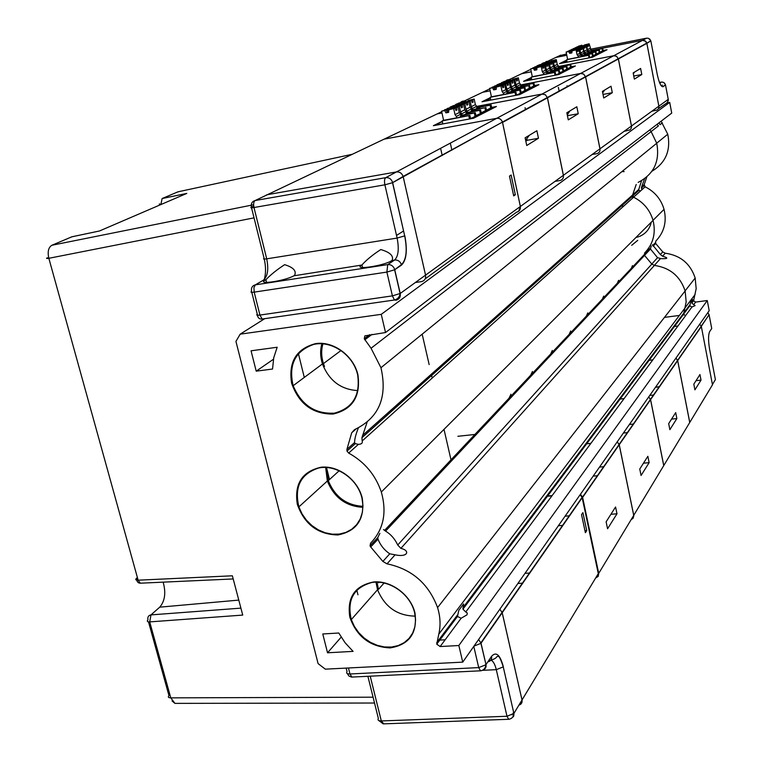 <?xml version="1.0" encoding="UTF-8"?>
<svg xmlns="http://www.w3.org/2000/svg" width="762" height="762" viewBox="0 0 762 762"><rect width="100%" height="100%" fill="white"/><g stroke="black" fill="none" stroke-linecap="round" stroke-linejoin="round"><path stroke-width="1.14" d="M256.213 371.161L272.548 369.037L273.729 357.749L277.178 347.253L251.06 350.806L256.213 371.161L273.425 359.273M385.524 332.537L381.257 314.335L240.182 334.166L235.934 341.414L318.087 663.597L325.317 669.16L462.744 662.13L458.848 645.519L440.131 646.557L436.759 644.157L438.769 634.213C440.788 625.678 440.388 616.801 437.569 607.59C428.596 583.625 411.747 569.043 387.02 563.842L382.867 561.442L370.684 546.945L370.046 545.802L370.589 543.182C383.515 529.676 387.086 512.626 381.314 492.023C375.504 474.936 364.617 461.953 348.672 453.076L346.977 451.066L346.929 449.361L351.701 432.768L354.578 429.606C378.924 417.957 387.715 397.335 380.952 367.722L371.056 348.253L364.255 338.757L364.874 335.861L385.524 332.537L671.732 113.081L669.703 102.384L666.969 102.88M297.313 504.301C304.39 524.285 317.906 534.505 337.861 534.962C356.949 531.19 365.074 518.922 362.255 498.167C357.95 479.85 338.48 465.268 321.088 467.23C302.104 471.478 294.18 483.832 297.313 504.301M349.806 617.144C356.692 636.68 370.142 646.928 390.134 647.91C409.308 644.766 417.586 633.117 414.966 612.962C410.842 595.122 391.478 580.492 374.028 581.92C354.949 585.511 346.872 597.256 349.806 617.144M291.579 383.134C298.837 403.86 312.649 414.166 333.032 414.052C352.539 409.537 360.836 396.44 357.93 374.771C353.52 355.692 333.594 340.995 315.83 343.576C296.437 348.596 288.35 361.779 291.579 383.134M322.774 633.974L327.536 652.786L353.082 651.377L345.091 642.757L338.785 633.012L322.774 633.974M462.744 662.13L709.193 310.677L707.269 300.533L695.611 302.085L693.591 300.761L696.173 288.684L695.173 278.016C690.372 263.623 680.409 255.356 665.264 253.213L662.759 251.908L655.672 243.488L655.739 241.163C664.188 232.305 666.96 221.694 664.045 209.34C661.006 199.139 654.701 191.633 645.138 186.814L644.185 184.623L646.805 176.965M651.958 171.221C665.683 162.83 670.951 150.495 667.76 134.217L661.111 121.215M378.657 582.759L377.819 582.149M376.971 582.13L378.485 589.388L384.124 582.959M621.897 171.612L624.154 171.602M322.926 343.786C321.116 350.206 321.278 356.807 323.431 363.598L324.507 366.493M326.66 467.468L328.298 480.651C334.918 496.824 346.472 505.377 362.96 506.301M618.315 207.721L619.516 207.721M619.697 206.492L620.887 206.492M695.611 302.085L693.715 304.638L695.125 305.591L691.963 307L685.533 315.668M636.203 184.452L632.631 194.967L633.613 197.225C643.442 202.197 649.919 209.921 653.053 220.399C656.072 233.086 653.253 243.964 644.604 253.032L644.538 255.413L651.824 264.081L654.396 265.424C669.941 267.662 680.18 276.177 685.133 290.96L686.171 301.904L683.552 314.287L685.619 315.659L465.772 612L467.277 613.048L467.03 614.81L461.143 618.239L440.131 646.557M707.269 300.533L458.848 645.519M691.963 307L689.781 305.848L690.705 301.962L692.525 299.542L691.829 303.105L693.715 304.638M465.772 612L462.944 609.162L463.62 603.933L458.8 610.343L457.457 616.496L461.143 618.239M381.257 314.335L669.703 102.384M403.574 230.972L396.516 235.429M476.679 106.423L542.058 94.069L496.729 118.31C499.491 118.072 501.396 119.329 502.434 122.091L520.36 206.473L425.558 275.12L403.117 176.441C401.86 173.193 399.631 171.698 396.421 171.945C399.65 171.688 401.879 173.184 403.136 176.432L425.539 275.139L400.231 293.465L394.63 269.281C393.325 265.976 391.03 264.414 387.734 264.605L255.346 284.855L263.338 280.206C267.691 276.492 268.815 269.377 266.71 258.842L397.126 238.068L404.689 235.877L392.544 182.223C391.258 178.927 389.001 177.403 385.753 177.66C384.477 178.737 384.191 181.127 384.886 184.814L397.126 238.068C399.193 248.964 398.364 256.28 394.63 260.004L387.734 264.605L386.877 272.082L392.401 295.875L394.43 300.009L395.992 300.19C399.307 299.342 400.717 297.104 400.231 293.465L392.401 295.875L259.937 315.068L262.166 319.03L264.728 318.659L240.182 334.166M657.034 124.349L658.435 125.901L651.11 131.569L649.853 129.854M371.056 348.253L651.129 131.597L656.73 143.256C660.082 161.258 653.882 174.298 638.137 182.385M658.968 122.863L660.035 124.663L658.93 122.892M375.971 582.13L377.542 589.731C384.762 607.019 397.345 615.81 415.28 616.125M414.642 612.753L413.937 610.219C408.518 592.731 388.553 579.672 371.78 582.501C353.606 587.626 346.786 599.989 351.311 619.592L354.349 626.383L358.692 632.622L364.16 638.032L370.475 642.347L377.361 645.366L384.505 646.967L391.563 647.043L398.212 645.595L404.127 642.68L409.032 638.432L412.69 633.041L414.899 626.755L415.566 619.887L414.642 612.753M357.626 374.656L356.902 372.027C351.206 353.416 330.708 340.404 313.639 344.424C295.17 351.006 288.331 364.769 293.151 385.715C301.419 405.07 315.192 414.214 334.47 413.137C352.806 408.127 360.531 395.307 357.626 374.656M321.888 343.719C320.069 350.272 320.259 357.007 322.45 363.931C329.136 380.752 340.947 389.639 357.892 390.592M361.95 498.005L361.207 495.357C355.578 477.441 335.509 464.534 318.821 467.954C300.771 473.783 294.122 486.766 298.885 506.882L301.99 513.807L306.4 520.132L311.906 525.551L318.249 529.828L325.155 532.752L332.289 534.191L339.319 534.076L345.929 532.39L351.796 529.209L356.635 524.685L360.216 519.017L362.36 512.464L362.95 505.349L361.95 498.005M325.66 467.42L327.346 480.993C334.137 497.605 346.005 506.378 362.95 507.311M358.359 427.958C355.844 434.178 354.587 439.045 354.578 442.551L355.292 443.646L346.977 451.066M379.886 533.333L377.781 537.591L377.981 539.182C380.476 545.335 384.4 550.212 389.763 553.812L397.221 555.203C408.108 556.908 409.966 550.431 400.879 548.373L397.735 545.001C394.83 538.848 390.773 534.219 385.562 531.114L383.505 529.533M367.074 422.31L361.921 437.721L362.169 440.95C362.779 443.093 361.512 444.227 358.388 444.36L355.292 443.646M630.384 196.977L633.479 197.215M651.272 222.18C649.738 228.905 645.843 233.648 639.585 236.391M638.699 236.715L635.984 237.458M623.668 206.159L620.382 205.883M631.698 245.316L637.727 240.354M641.575 180.689L638.775 189.433L639.089 190.405L640.48 191.005L641.814 189.805L641.585 186.938L644.623 178.708M651.234 245.935L650.453 249.031L657.549 257.68L660.949 258.642C668.141 258.842 668.684 258.032 662.578 256.213L660.387 254.537L652.424 244.707M510.95 394.24L508.997 398.259M532.447 371.485L530.657 375.256M552.307 350.472L550.65 354.025M570.7 331.003L569.176 334.356M587.788 312.925L586.378 316.087M603.704 296.075L602.399 299.075M618.573 280.34L617.353 283.197M632.479 265.624L631.346 268.338M327.536 652.786L341.166 637.146M267.481 194.653L255.137 200.53L385.753 177.66L396.421 171.945L267.51 194.643L384.143 139.141L496.71 118.32L396.44 171.936L267.481 194.653L265.29 195.701M392.116 260.394C393.849 255.908 390.077 252.298 380.8 249.555C372.761 254.746 366.474 259.89 361.921 264.976L361.559 265.205C352.749 270.443 383.619 265.9 391.563 260.747L394.63 260.004C397.897 259.813 400.164 261.356 401.45 264.633L401.564 265.052C406.479 260.052 407.556 250.307 404.812 235.801M294.532 275.406C296.742 270.977 293.437 267.395 284.626 264.671C277.016 269.624 270.777 274.644 265.89 279.73L265.424 279.997C255.813 285.245 284.912 280.997 293.856 275.806L361.798 265.052M266.329 195.024L267.51 194.643M415.347 282.521L421.434 281.626C424.644 280.797 426.015 278.625 425.558 275.12M513.693 195.901L515.331 194.767L511.131 175.012L509.473 176.098L513.693 195.901M515.331 194.767L513.512 195.062M520.36 206.473C520.703 209.483 519.474 211.36 516.684 212.112L425.158 278.902M485.68 131.674L484.565 131.874M542.058 94.069L545.316 94.736L547.345 97.526L563.356 175.336L520.379 206.464L518.617 211.312M520.379 206.464L502.539 122.434L547.421 97.85M382.229 140.056L384.162 139.132L496.729 118.31C499.51 118.062 501.415 119.32 502.453 122.082L392.535 182.709L384.886 184.814L253.984 207.512C250.993 207.978 250.127 207.864 251.384 207.159L264.081 258.27C262.852 259.061 263.738 259.261 266.71 258.842L253.984 207.512C253.27 203.949 253.66 201.625 255.137 200.53C252.079 201.435 250.831 203.635 251.384 207.159L253.708 206.045M384.162 139.132L437.283 113.862L441.97 112.976L437.34 113.833L441.703 111.757M447.065 112.014L447.961 111.843L447.056 111.995M451.885 150.19L450.323 143.123M440.617 148.314L442.208 155.496M555.031 181.366L559.946 180.546C562.547 179.832 563.699 178.079 563.404 175.298L547.468 97.822L585.568 76.943L583.635 74.066L580.596 73.466L542.106 94.04L545.373 94.717L547.468 97.822M542.106 94.04L476.669 106.404M435.531 114.691L437.34 113.833M464.525 100.898L482.632 92.278L490.157 90.83L482.679 92.259L489.747 88.897M558.47 66.513L613.724 55.75L580.644 73.438L520.694 84.953L580.596 73.466M563.404 175.298L599.951 148.838L585.568 76.943M592.15 154.486L596.741 153.695C599.17 153.019 600.256 151.39 599.989 148.809L585.616 76.914L618.363 58.979L616.563 56.302L613.724 55.75M580.644 73.438L583.673 74.047L585.616 76.914M480.984 93.059L482.679 92.259M509.34 79.572L521.751 73.666L531.285 71.809M599.989 148.809L631.45 126.025L618.363 58.979M525.075 107.68L525.523 109.842M624.116 131.34L630.003 129.902L631.307 128.178L631.555 126.435L618.401 58.96L646.852 43.367L645.176 40.872L642.509 40.357L613.762 55.731L616.601 56.283L618.401 58.96M613.762 55.731L558.47 66.504M531.276 71.799L521.799 73.647L530.781 69.371M520.198 74.4L521.799 73.647M547.811 61.265L555.85 57.436L566.795 55.283L555.889 57.417L560.851 55.102M591.226 50.463L642.509 40.357M631.488 125.997L658.854 106.175L646.852 43.367M633.851 50.492L632.993 50.654M633.889 50.473L633.032 50.635M567.052 85.715L567.309 86.944M591.226 50.454L642.537 40.338L645.833 41.358L646.881 43.348L658.939 106.566L658.539 108.585L657.13 110.052L651.929 111.195M554.374 58.141L555.889 57.417M559.203 91.392L558.375 87.363M603.113 50.511L607.019 49.749L592.503 57.198L559.479 63.656L566.728 60.084M590.093 52.892L589.931 52.073L598.789 50.302L599.237 52.578L606.076 50.235M591.245 50.587L602.685 48.33L603.133 50.587L606.038 50.016M602.685 48.33L602.075 48.635L602.523 50.892L603.133 50.587M593.436 51.206L593.284 50.406L593.036 51.283M602.075 48.635L593.284 50.406M586.692 54.607L586.53 53.778L595.446 51.987L595.894 54.283L599.123 53.559L602.437 51.854L599.513 52.426L602.523 50.892M591.112 51.616L598.789 50.302M591.083 51.492L587.883 52.254M580.854 46.892L580.977 45.663L578.52 46.158L581.93 45.234L582.368 46.101M582.53 46.063L587.416 44.625L587.931 46.444L588.512 46.168L588.283 44.215L584.321 44.996L589.15 43.796L591.302 50.844M588.283 44.215L589.15 43.796M588.512 46.168L587.893 46.291M581.492 46.349L580.977 45.663M580.53 46.958L580.101 46.082L576.748 46.996L580.149 46.082M581.063 45.644L581.93 45.234M579.282 46.492L579.663 47.215M582.549 45.844L587.416 44.625M586.54 45.044L587.445 49.578L590.045 48.311M587.445 49.578L588.474 50.949L591.064 49.663M588.474 50.949L588.702 52.092M587.921 52.454L589.931 52.073M587.854 53.292L587.721 52.626M589.683 52.969L589.54 52.264M587.721 53.311L584.473 53.95M575.586 49.397L580.549 47.93L581.082 49.768L581.673 49.482L581.444 47.501L577.472 48.282L577.539 47.301L575.062 47.796L578.501 46.873L578.949 47.739M579.082 47.72L584.006 46.263L584.53 48.092L585.121 47.816L584.883 45.844L580.901 46.634L585.768 45.425L587.94 52.521M584.883 45.844L585.768 45.425M585.121 47.816L584.483 47.939M578.053 47.987L577.539 47.301M577.082 48.616L576.691 47.72L573.262 48.644L576.691 47.72M577.625 47.282L578.501 46.873M575.815 48.139L576.196 48.873M579.101 47.492L584.006 46.263M583.121 46.692L584.035 51.254L586.673 49.968M584.035 51.254L585.064 52.635L587.702 51.34M585.064 52.635L585.302 53.788M595.446 51.987L587.702 53.188M584.511 54.159L586.53 53.778M584.435 55.007L584.302 54.331M586.273 54.683L586.14 53.969M584.292 55.026L581.006 55.674M573.919 50.235L574.043 48.968L571.557 49.463L575.015 48.53L575.481 49.416M577.567 48.52L582.33 47.073L584.521 54.216M581.444 47.501L582.33 47.073M581.673 49.482L581.035 49.606M574.567 49.663L574.043 48.968M573.576 50.302L573.138 49.397L569.728 50.33L573.186 49.397M574.129 48.949L575.015 48.53M572.3 49.816L572.681 50.559M575.605 49.159L580.549 47.93M579.644 48.358L580.568 52.959L583.244 51.645M580.568 52.959L581.616 54.35L584.283 53.026M581.616 54.35L581.844 55.512M583.244 56.34L583.073 55.493L592.341 53.559L581.025 55.778L592.636 53.407L584.264 54.902M581.044 55.883L583.073 55.493M580.968 56.74L580.834 56.055M582.825 56.417L582.682 55.693M591.217 51.597L591.093 50.949L592.903 50.587M574.043 50.206L578.844 48.749L579.768 53.359L577.053 54.683L578.11 56.083L580.815 54.74L579.768 53.359M570.338 52.692L570.5 50.654L571.938 52.245M567.623 59.36L566.137 52.035L568.728 51.521L569.671 53.34L571.881 52.902L572.052 50.864L577.034 49.616L577.577 51.473L578.177 51.178L577.529 51.302M569.671 53.34L571.9 52.692M570.462 52.959L569.624 51.092L566.137 52.035M578.177 51.178L577.939 49.178L578.844 48.749M573.957 49.968L577.939 49.178M568.023 51.406L570.5 50.654M572.024 51.235L571.481 50.206L570.586 50.635M567.995 51.159L571.481 50.206M568.728 51.521L569.624 51.092M572.052 50.864L577.034 49.616M576.12 50.054L577.053 54.683M578.11 56.083L578.339 57.255M580.815 54.74L581.054 55.95M580.806 56.769L567.385 59.407L566.661 59.76L567.128 62.074L560.499 63.37L566.899 60.941L564.48 61.417M580.777 56.636L589.197 55.14L589.664 57.455L590.883 57.188L593.522 55.845L592.512 56.007L593.093 55.712L592.636 53.407M592.055 53.702L592.512 56.007M593.093 55.712L595.894 54.283M599.123 53.55L596.179 54.131L596.017 51.692M596.475 53.978L599.237 52.578M599.799 52.283L599.351 50.006M566.766 60.284L564.48 61.408M566.661 59.76L589.197 55.14M589.664 57.455L589.016 57.788L588.559 55.464M589.016 57.788L592.007 57.198L595.76 55.283L592.798 55.864L599.123 53.559M640.623 68.447L641.794 74.514L634.355 79.105L633.155 72.933L640.623 68.447M633.346 73.895L634.508 72.123M633.755 76.038L641.794 74.514M571.224 66.789L575.396 65.98L558.708 74.543L523.561 81.324L531.285 77.524M558.536 66.846L570.748 64.465L571.233 66.875L574.367 66.504M570.748 64.465L570.062 64.808L570.548 67.227L571.233 66.875M560.889 67.608L560.699 66.665L560.422 67.685M570.062 64.808L560.699 66.665M557.051 69.542L556.851 68.59L566.28 66.723L566.766 69.151L570.548 67.227M558.203 68.066L566.595 66.551M558.175 67.923L554.669 68.761M549.011 62.132L553.269 61.036L554.26 65.884L555.612 68.57M542.915 63.332L545.563 62.551L545.963 63.332M545.563 62.551L546.554 62.084L546.992 63.094M549.031 61.865L554.269 60.55L554.85 62.494L555.517 62.17L554.793 62.313M542.868 63.084L546.554 62.084M555.517 62.17L555.269 60.074L556.26 59.598L557.241 64.418L554.26 65.884M551.212 61.16L555.269 60.074M551.116 60.893L556.26 59.598M547.402 62.646L547.516 61.608L548.068 62.332M553.269 61.036L554.269 60.55M555.365 67.351L558.336 65.875L557.241 64.418M549.021 61.941L548.592 61.112L547.602 61.579M547.516 61.608L545.916 61.636L548.592 61.112M558.336 65.875L558.594 67.132M554.717 68.99L556.851 68.59M554.631 69.961L554.469 69.19M556.574 69.628L556.412 68.809M554.317 70.009L550.755 70.704M545.049 64.027L549.345 62.922L550.345 67.808L551.707 70.523M538.915 65.227L541.582 64.446L541.992 65.237M541.582 64.446L542.582 63.97L543.03 64.999M543.449 64.541L543.563 63.484L544.659 62.989L545.068 63.779L550.354 62.436L550.945 64.389L551.621 64.056L550.888 64.199M538.867 64.98L542.582 63.97M551.621 64.056L551.374 61.951L552.383 61.465L553.374 66.323L550.345 67.808M547.287 63.036L551.374 61.951M547.183 62.77L552.383 61.465M543.658 63.465L544.125 64.218M549.345 62.922L550.354 62.436M551.45 69.285L554.479 67.789L553.374 66.323M543.563 63.484L541.963 63.513L544.659 62.989M554.479 67.789L554.736 69.056M553.145 71.504L552.945 70.542L562.766 68.494L550.774 70.828L563.099 68.323L554.288 69.866M550.802 70.942L552.945 70.542M550.707 71.933L550.545 71.142M552.669 71.599L552.498 70.761M550.374 71.99L546.764 72.685M541.03 65.951L545.354 64.837L546.364 69.761L547.735 72.495M534.857 67.161L537.534 66.37L537.943 67.17M537.534 66.37L538.553 65.884L539.01 66.942M539.429 66.456L539.544 65.399L540.658 64.884L541.068 65.675L546.383 64.341L546.973 66.313L547.659 65.98L546.916 66.123M534.8 66.913L538.553 65.884M547.659 65.98L547.411 63.856L548.44 63.36L549.44 68.256L546.364 69.761M543.306 64.951L547.411 63.856M543.201 64.684L548.44 63.36M539.639 65.37L540.115 66.132L544.43 65.284L545.44 70.218L542.315 71.752L543.449 73.247L546.564 71.714L545.44 70.218M545.354 64.837L546.383 64.341M547.478 71.257L550.555 69.733L549.44 68.256M539.544 65.399L536.905 65.913L537.943 65.418L540.658 64.884M550.555 69.733L550.812 71.009M549.183 73.504L548.973 72.523L558.87 70.466L546.792 72.809L559.203 70.285L550.345 71.838M546.811 72.923L548.973 72.523M546.716 73.933L546.554 73.133M548.688 73.6L548.516 72.752M558.489 68.028L558.336 67.266L560.261 66.885M532.305 76.714L530.676 68.866L533.419 68.332L534.438 70.285L536.8 69.818L536.962 67.637L542.344 66.284L542.944 68.266L543.639 67.932L542.887 68.075M534.438 70.285L536.819 69.58M535.353 69.847L534.467 67.837L530.676 68.866M543.639 67.932L543.392 65.789L544.43 65.284M539.248 66.894L543.392 65.789M539.144 66.618L540.115 66.132M535.295 69.561L535.467 67.342L536.848 69.123M532.838 68.151L535.467 67.342M533.419 68.332L534.467 67.837M536.962 67.637L542.344 66.284M541.296 66.789L542.315 71.752M537.01 67.618L536.6 66.827L535.572 67.313M532.809 67.856L536.6 66.827M543.449 73.247L543.706 74.505M546.564 71.714L546.83 73M546.364 73.99L532.038 76.771L531.209 77.181L531.724 79.648L524.666 81.01L531.447 78.334L529.247 78.762L531.324 77.743M546.335 73.838L555.25 72.285L555.755 74.771L557.06 74.486L560.108 72.933L559.041 73.104L559.708 72.752L559.203 70.285M558.536 70.628L559.041 73.104M559.708 72.752L563.994 70.942L562.937 71.114L563.594 70.771L563.099 68.323M562.432 68.666L562.937 71.114M563.594 70.771L566.766 69.151M567.414 68.818L566.928 66.389M531.209 77.181L555.25 72.285M555.755 74.771L555.022 75.152L554.507 72.657M555.022 75.152L558.194 74.533L562.527 72.323L559.365 72.933L562.527 72.314L574.329 66.275M563.261 70.942L566.395 70.342L563.261 70.942M567.09 68.99L570.205 68.389L567.09 68.99M611.019 86.23L612.296 92.716L603.733 98.003L602.428 91.392L611.019 86.23M602.713 92.869L604.504 90.145M603.028 94.44L612.296 92.716M534.457 85.554L538.934 84.696L519.551 94.64L482.003 101.765L490.261 97.707M520.827 85.582L533.933 83.058L534.476 85.649L537.82 85.268M533.933 83.058L533.133 83.458L533.676 86.058L534.476 85.649M523.37 86.516L523.142 85.42L522.827 86.62M533.133 83.458L523.142 85.42M518.912 88.763L518.684 87.649L528.752 85.677L529.295 88.287L533.676 86.058M520.256 87.049L528.752 85.677M520.217 86.878L516.35 87.801M510.34 80.667L514.883 79.477L515.979 84.687L517.446 87.582M503.853 81.925L506.663 81.077L507.121 81.953M506.663 81.077L507.816 80.534L508.187 81.401L513.855 79.981L514.95 85.201L511.435 86.925L512.912 89.849M510.359 80.362L516.045 78.924L516.693 81.001L517.465 80.629L516.626 80.791M503.787 81.639L507.816 80.534M517.465 80.629L517.207 78.372L518.351 77.819L519.436 83.001L515.979 84.687M512.883 79.534L517.207 78.372M512.769 79.229L518.351 77.819M508.806 81.105L508.93 79.981L509.568 80.81M514.883 79.477L516.045 78.924M517.169 86.268L520.617 84.563L519.436 83.001M510.607 80.239L510.178 79.41L509.035 79.953M508.93 79.981L506.149 80.515L507.321 79.962L510.178 79.41M520.617 84.563L520.894 85.916M516.407 88.068L518.684 87.649M516.293 89.221L516.103 88.306M518.37 88.868L518.17 87.906M515.75 89.306L511.797 90.059M505.749 82.868L510.33 81.667L511.435 86.925M499.215 84.134L502.044 83.277L502.51 84.172M502.044 83.277L503.215 82.725L503.587 83.601M505.768 82.553L511.512 81.105L512.159 83.201L512.95 82.82L512.093 82.982M499.148 83.839L503.215 82.725M512.95 82.82L512.683 80.543M504.225 83.296L504.349 82.163L505.006 83.01M510.33 81.667L511.512 81.105M512.626 88.516L516.141 86.782L514.95 85.201M508.159 81.41L513.855 79.981M506.054 82.42L505.616 81.582L504.454 82.134M504.349 82.163L501.548 82.706L502.739 82.134L505.616 81.582M516.141 86.782L516.426 88.144M514.388 91.049L514.15 89.916L524.666 87.735L511.826 90.202L525.056 87.535L515.712 89.125M511.854 90.335L514.15 89.916M511.74 91.507L511.54 90.573M513.826 91.154L513.626 90.173M511.159 91.592L507.168 92.354M501.072 85.106L505.692 83.896L506.806 89.192L508.302 92.145M494.49 86.382L497.338 85.515L497.824 86.43M497.338 85.515L498.529 84.953L498.91 85.839M501.091 84.792L506.892 83.325L507.559 85.43L508.349 85.049L507.482 85.211M494.433 86.077L498.529 84.953M508.349 85.049L508.083 82.753L509.273 82.182L510.388 87.449L506.806 89.192M503.711 83.944L508.083 82.753M503.587 83.62L509.273 82.182M499.567 85.525L499.691 84.382L500.358 85.239M505.692 83.896L506.892 83.325M508.016 90.802L511.588 89.04L510.388 87.449M501.415 84.639L500.977 83.791L499.796 84.353M499.691 84.382L496.872 84.925L498.081 84.353L500.977 83.791M511.588 89.04L511.873 90.411M509.778 93.374L509.53 92.212L520.141 90.021L507.197 92.497L520.532 89.821L511.121 91.421M507.225 92.64L509.53 92.212M507.111 93.831L506.901 92.878M509.216 93.478L509.006 92.478M520.77 86.963L520.579 86.068L522.637 85.677M491.433 96.803L489.633 88.354L492.566 87.792L493.662 89.887L496.186 89.402L496.348 87.059L502.196 85.582L502.863 87.706L503.672 87.316L502.796 87.487M493.662 89.887L496.205 89.125M494.728 89.383L493.776 87.22L489.633 88.354M503.672 87.316L503.406 85.001L504.615 84.42L505.739 89.726L502.101 91.507L503.32 93.126L506.949 91.335L505.739 89.726M499.005 86.201L503.406 85.001M498.881 85.877L504.615 84.42M496.243 88.525L494.957 86.63L494.586 89.087M492.147 87.525L494.957 86.63M492.566 87.792L493.776 87.22M496.348 87.059L502.196 85.582M500.977 86.173L502.101 91.507M496.71 86.887L496.262 86.039L495.062 86.611M492.109 87.182L496.262 86.039M503.32 93.126L503.606 94.478M506.949 91.335L507.244 92.716M506.501 93.926L491.147 96.86L490.176 97.336L490.747 99.993L483.213 101.422L490.414 98.45L488.537 98.812L490.309 97.936M506.463 93.745L515.931 92.145L516.493 94.821L517.903 94.507L521.446 92.707L520.313 92.878L521.094 92.478L520.532 89.821M519.751 90.221L520.313 92.878M521.094 92.478L525.218 90.373L528.561 89.735L537.772 85.02M524.294 87.925L524.837 90.564M525.056 87.535L525.218 90.373M525.609 90.173L529.295 88.287M530.047 87.906L529.504 85.296M490.176 97.336L515.931 92.145M516.493 94.821L515.636 95.26L515.074 92.583M515.636 95.26L519.027 94.612L524.066 92.04L520.694 92.678L524.066 92.031L528.561 89.735L525.218 90.364M532.981 87.459L529.666 88.097L532.99 87.468M576.824 106.766L578.234 113.738L568.281 119.872L566.833 112.766L576.824 106.766M567.271 114.938L569.862 110.947M567.509 114.576L567.452 115.814M567.728 115.653L578.234 113.738M491.604 107.413L496.443 106.499L473.64 118.205L433.359 125.701L442.227 121.339M476.888 107.404L491.033 104.727L491.633 107.528L495.214 107.128M491.033 104.727L490.09 105.204L490.69 108.004L491.633 107.528M479.65 108.585L479.374 107.28L478.784 107.575L479.022 108.69M490.09 105.204L479.374 107.28M474.431 111.223L474.145 109.89L484.946 107.804L485.546 110.633L490.69 108.004M475.993 109.185L484.946 107.804M475.945 108.985L471.63 110.004M465.239 102.289L470.106 101.003L471.326 106.632L472.916 109.766M458.295 103.613L461.296 102.68L461.848 103.727M461.296 102.68L462.648 102.041L463.048 102.984M465.258 101.927L471.468 100.346L472.202 102.575L473.107 102.146L472.116 102.327M458.219 103.27L462.648 102.041M473.107 102.146L472.821 99.698L474.174 99.05L475.374 104.642L471.326 106.632M468.211 100.975L472.821 99.698M468.078 100.603L474.174 99.05M463.839 102.613L463.963 101.394L464.734 102.384M470.106 101.003L471.468 100.346M472.611 108.337L476.66 106.337L475.374 104.642M465.887 101.622L465.411 100.727L464.077 101.365M463.963 101.394L460.981 101.965L462.353 101.308L465.411 100.727M476.66 106.337L476.974 107.794M471.707 110.328L474.145 109.89M471.564 111.7L471.326 110.604M473.783 111.338L473.535 110.185M470.697 111.833L466.287 112.662M459.838 104.87L464.753 103.575L465.982 109.252L467.601 112.414M452.847 106.204L455.876 105.27L456.438 106.328M455.876 105.27L457.248 104.613L457.648 105.566M459.867 104.508L466.144 102.908L466.877 105.156L467.801 104.718L466.801 104.908M452.771 105.861L457.248 104.613M467.801 104.718L467.516 102.251L468.897 101.594L470.116 107.232L465.982 109.252M462.877 103.527L467.516 102.251M462.734 103.156L468.897 101.594M458.457 105.185L458.705 103.918L459.372 104.966M464.753 103.575L466.144 102.908M467.287 110.976L471.402 108.937L470.116 107.232M460.543 104.184L460.067 103.27L458.705 103.918M458.591 103.946L455.59 104.527L456.99 103.861L460.067 103.27M471.402 108.937L471.726 110.404M469.106 113.909L468.811 112.547L480.155 110.223L466.325 112.824L480.603 109.995L470.649 111.623M466.354 112.986L468.811 112.547M466.211 114.395L465.973 113.271M468.449 114.024L468.201 112.852M465.306 114.529L460.839 115.367M454.352 107.509L459.296 106.194L460.543 111.919L462.172 115.119M447.304 108.842L450.352 107.899L450.923 108.985M450.352 107.899L451.752 107.232L452.152 108.194M454.371 107.128L460.715 105.518L461.467 107.785L462.401 107.337L461.381 107.528M447.227 108.49L451.752 107.232M462.401 107.337L462.115 104.842L463.515 104.175L464.753 109.861L460.543 111.919M457.438 106.137L462.115 104.842M457.295 105.766L463.515 104.175M452.99 107.794L453.238 106.528L453.914 107.585M459.296 106.194L460.715 105.518M461.858 113.662L466.058 111.585L464.753 109.861M455.105 106.785L454.619 105.87L453.238 106.528M453.123 106.556L450.094 107.137L451.514 106.461L454.619 105.87M466.058 111.585L466.373 113.071M463.687 116.643L463.391 115.252L474.821 112.909L460.877 115.538L475.288 112.681L465.258 114.319M460.915 115.7L463.391 115.252M460.762 117.138L460.515 115.995M463.02 116.757L462.763 115.567M476.812 109.061L476.583 107.985L478.784 107.575M443.589 120.31L441.569 111.176L444.722 110.576L445.922 112.852L448.627 112.338L448.78 109.804L455.181 108.175L455.943 110.461L456.895 110.004L455.857 110.195M445.922 112.852L448.647 112.004M447.18 112.252L446.151 109.899L441.569 111.176M456.895 110.004L456.619 107.49L458.038 106.804L459.286 112.547L455.009 114.643L456.333 116.395L460.61 114.29L459.286 112.547M451.895 108.795L456.619 107.49M451.752 108.414L458.038 106.804M448.713 110.842L447.542 109.214L447.018 111.919M444.541 110.195L447.542 109.214M444.722 110.576L446.151 109.899M448.78 109.804L455.181 108.175M453.742 108.861L455.009 114.643M449.561 109.433L449.075 108.509L447.656 109.185M444.494 109.795L449.075 108.509M456.333 116.395L456.648 117.862M460.61 114.29L460.934 115.786M459.819 117.281L443.274 120.367L442.131 120.929L442.77 123.815L434.692 125.32L442.274 121.587M459.772 117.062L469.868 115.414L470.497 118.31L472.021 117.977L476.193 115.843L474.993 116.024L475.907 115.548L475.288 112.681M474.364 113.147L474.993 116.024M475.907 115.548L481.508 113.128L480.317 113.3L481.222 112.833L480.603 109.995M479.708 110.452L480.317 113.3M481.222 112.833L485.546 110.633M486.432 110.176L485.832 107.356M442.131 120.929L469.868 115.414M470.497 118.31L469.478 118.834L468.849 115.929M469.478 118.834L473.126 118.148L479.06 115.11L475.44 115.786L479.06 115.11L495.157 106.861M480.765 113.071L484.356 112.405L480.765 113.071M485.985 110.404L489.547 109.738L485.985 110.404M536.886 130.74L538.458 138.274L526.742 145.504L525.123 137.808L536.886 130.74M525.628 140.17L529.399 135.236M526.933 139.103L527.18 140.284L525.818 141.113M527.18 140.284L538.458 138.274M357.95 594.789L356.787 590.102M329.498 479.565L326.622 467.916M304.286 377.438L298.39 353.558M422.177 334.175L429.149 364.588M431.359 374.19L432.235 378.038M444.008 429.358L450.999 459.838M148.495 621.859L168.964 695.611C167.745 697.049 168.354 697.802 170.774 697.859L149.704 621.897L242.735 615.086L232.372 575.796L138.132 580.187L140.313 583.197L141.57 583.14M99.117 231.057L71.838 236.811L51.892 245.259C48.397 247.431 47.387 251.784 48.844 258.299L138.132 580.187C135.703 580.234 135.131 579.625 136.427 578.368L137.284 580.196M178.832 191.633L176.698 192.357M373.075 697.192L170.774 697.859L174.965 703.374L374.523 703.021M175.012 703.383L176.26 703.364M47.444 257.747C45.92 258.47 46.396 258.661 48.844 258.299L254.041 217.856M352.415 154.248L177.937 191.834L162.115 198.539L186.785 193.424L184.728 194.31M70.495 237.373L72.466 236.677M499.862 609.2L502.196 612.743L522.008 699.992C522.418 702.631 521.379 704.345 518.912 705.136M546.43 496.329L551.955 495.824M582.178 497.691L502.215 612.724L522.027 699.964L598.294 573.615L582.178 497.691L580.187 494.652M524.989 573.357L529.819 573.014M517.884 583.492L522.77 583.149M595.627 578.034L598.199 576.386L598.732 573.367L582.616 497.434L619.201 444.77L617.22 441.846M580.453 494.271L582.616 497.434M546.602 496.1L552.126 495.595M585.711 443.913L590.855 443.389M619.201 444.77L633.717 515.36L598.732 573.367M565.08 516.188L569.585 515.798M558.384 525.742L562.947 525.361M631.155 519.617L633.108 518.312L633.822 515.703L619.249 444.713L650.548 399.659L648.7 396.945M617.258 441.789L619.249 444.713M585.749 443.855L590.902 443.332M619.239 399.174L624.059 398.631M650.548 399.659L663.731 465.601L633.755 515.293M599.513 467.087L603.999 466.658M593.179 476.126L597.722 475.698M661.311 469.621L663.769 465.544L650.586 399.612L677.656 360.645L675.942 358.102M648.738 396.897L650.586 399.612M619.287 399.117L624.097 398.583M648.281 360.426L652.815 359.883M677.656 360.645L689.734 422.5L663.769 465.544M629.402 424.472L633.622 424.024M623.392 433.035L627.669 432.597M687.438 426.301L689.762 422.453L677.685 360.597L701.345 326.546L699.735 324.164M675.97 358.054L677.685 360.597M648.319 360.378L652.843 359.835M673.675 326.546L677.942 326.003M701.345 326.546L712.48 384.8L689.762 422.453M659.444 386.848L655.463 387.306M655.577 387.144L659.559 386.686M649.767 395.43L653.806 394.973M710.241 388.506L712.213 385.229M694.915 389.839L693.82 384.162L699.945 374.533L701.021 380.124L694.915 389.839M701.021 380.124L696.02 380.695M669.874 429.663L668.684 423.615L675.694 412.604L676.866 418.548L669.874 429.663M676.866 418.548L671.551 419.11M619.658 444.122L619.106 444.179M641.071 475.478L639.756 469.021L647.852 456.305L649.138 462.648L641.071 475.478M649.138 462.648L643.471 463.191M583.397 496.319L582.273 496.414M607.571 528.761L606.114 521.827L615.572 506.978L616.991 513.779L607.571 528.761M616.991 513.779L610.914 514.293M478.603 639.509L481.041 643.185L502.196 612.743L499.882 609.171M581.539 514.645L582.911 512.626L586.74 530.638L585.378 532.705L581.539 514.645M584.968 530.781L586.74 530.638M521.56 703.24L522.027 699.964M445.789 630.603L448.266 628.783M693.591 299.876L691.829 302.228M695.125 294.475L685.162 307.677M689.791 304.943L683.6 313.201M683.552 313.373L462.858 607.819M457.419 615.077L436.693 642.728M685.114 307.838L438.769 634.213M372.008 334.375L364.798 339.814M662.33 122.882L660.035 124.663M355.968 429.054L351.701 432.768M346.929 449.361L354.578 442.551M377.981 539.182L370.684 546.945M382.867 561.442L389.763 553.812M394.821 555.127L387.02 563.842M358.388 444.36L348.672 453.076M633.613 197.225L362.169 440.95M362.531 435.473L632.631 194.967M644.538 255.413L385.562 531.114M654.396 265.424L400.879 548.373M397.735 545.001L651.824 264.081M641.585 186.938L644.185 184.623M641.814 189.805L645.138 186.814M653.158 246.155L655.672 243.488M660.416 258.623L654.329 265.424M662.578 256.213L665.264 253.213M640.48 191.005L633.565 197.206M632.67 194.881L638.775 189.433M650.453 249.031L644.5 255.375M651.796 264.043L657.549 257.68M660.387 254.537L662.759 251.908M251.784 292.322L257.289 314.22C256.032 315.154 256.918 315.43 259.937 315.068L254.184 292.132L386.877 272.082L394.621 269.786L400.107 293.551C399.593 296.999 397.697 299.161 394.43 300.009L262.166 319.03C259.48 319.259 257.908 317.992 257.451 315.22M264.271 259.061C265.938 266.71 265.938 273.52 264.281 279.502M403.117 176.441L392.535 182.709L404.689 235.877C407.451 250.26 406.375 259.842 401.45 264.633L394.621 269.786L401.564 265.052M255.346 284.855L253.927 287.617L254.184 292.132C251.155 292.522 250.279 292.275 251.555 291.389C250.993 287.865 252.26 285.693 255.346 284.855M260.452 281.883L263.338 280.206L265.69 279.845M658.52 108.614L666.864 102.965L668.274 100.594L668.245 99.374L658.892 106.156M662.511 85.211L661.33 85.43M659.463 82.439L661.492 82.067M664.169 82.801L665.474 84.773L664.502 83.096L662.835 82.144L661.311 82.096L659.749 83.134M590.721 49.206L646.605 38.167L648.538 38.319L650.843 40.891L657.206 74.209C659.092 82.944 661.064 87.097 663.131 86.668L665.474 84.773L668.245 99.374M665.493 84.858L663.131 86.668M559.203 55.845L566.537 53.978M642.537 40.338L646.738 38.138M646.881 43.348L650.596 41.024M659.74 83.125L660.302 83.734M186.785 193.424L99.47 230.981M51.892 245.259L253.613 204.73M238.782 600.104L159.753 607.162L150.971 614.896L240.906 608.133M163.144 582.149C166.097 592.655 164.963 600.999 159.753 607.162L156.667 609.886M137.408 577.558L136.427 578.368M159.62 205.111L159.315 203.94L161.02 204.511M149.704 621.897C147.276 621.906 146.695 621.249 147.961 619.925C147.428 617.077 148.428 615.401 150.971 614.896L149.704 621.897M162.287 203.959L160.953 204.235L162.115 198.539M370.218 676.199L381.314 720.947C378.409 720.89 377.428 720.052 378.352 718.433L367.894 676.313M348.453 667.979L349.958 673.979C346.996 673.97 346.024 673.179 347.043 671.598L346.158 668.093M352.72 677.047L351.958 677.085L349.958 673.979L478.707 667.598L473.783 646.386M481.327 670.703L480.517 670.817L478.707 667.598L485.889 664.759C485.48 668.284 483.689 670.303 480.517 670.817L351.53 677.094L348.834 675.961L347.434 673.656M482.956 670.027C485.413 669.122 486.423 667.322 485.985 664.616L480.936 643.328L473.964 646.119M383.762 723.852L381.314 720.947L506.987 716.261L496.291 669.665C495.005 664.369 493.271 661.216 491.071 660.187L488.804 660.425M490.795 660.197L491.071 660.187C498.681 657.587 495.586 656.187 498.081 656.434C499.081 655.749 500.805 659.235 503.253 666.893L513.893 713.432L503.253 666.893L496.291 669.665L482.375 670.341M509.273 719.223L508.692 719.29L506.987 716.261L513.893 713.432C513.521 716.88 511.788 718.823 508.692 719.29L383.2 723.871L378.781 720.547M522.008 699.992L513.988 713.289L513.664 716.347L511.426 718.309M487.842 661.854C490.738 661.178 491.976 659.34 491.557 656.33C496.138 651.262 500.062 654.739 503.349 666.76M502.101 612.362L480.927 642.795L485.985 664.616L491.557 656.33M438.626 640.156L445.16 639.785M513.74 712.194L512.112 714.889M712.422 384.534L715.394 379.609L709.593 349.158C708.193 340.652 708.212 334.785 709.679 331.556L711.727 328.517L709.108 314.773L707.717 312.782M683.733 314.877L682.285 315.058M679.38 315.439L664.474 317.383M709.089 314.639L701.297 326.336M323.431 363.598L341.062 350.472M328.298 480.651L339.233 470.697M693.591 300.761L691.829 303.105M689.781 305.848L683.533 314.201M683.552 314.287L462.944 609.162M457.457 616.496L436.759 644.157M369.665 334.689L364.255 338.757M656.73 143.256L380.952 367.722M667.76 134.217L656.711 143.208M377.542 589.731L351.311 619.592M322.45 363.931L293.151 385.715M327.346 480.993L298.885 506.882M377.781 537.591L370.046 545.802M632.612 196.034L361.921 437.721M644.166 254.718L384.515 530.447M653.053 220.399L381.314 492.023M685.133 290.96L437.569 607.59M641.328 188.185L644.166 185.652M652.643 245.64L655.31 242.802M695.173 278.016L685.114 290.884M664.045 209.34L653.044 220.332M638.985 190.281L632.593 195.977M650.243 248.183L644.147 254.66M457.876 436.293L474.897 434.464M265.89 279.73L266.567 282.454M361.921 264.976L362.531 267.538M403.136 176.432L502.434 122.091M649.662 38.986L650.843 40.891L646.824 43.091M618.334 58.674L646.786 43.11M585.54 76.619L618.296 58.703M547.392 97.498L585.502 76.648M502.453 122.082L547.345 97.526M172.012 700.897L174.841 703.336M137.57 578.148L136.617 578.939C136.808 581.701 138.046 583.121 140.351 583.197M140.313 583.197L233.201 578.949M707.812 312.649L709.108 314.773L701.231 326.098M677.628 360.321L701.288 326.298M650.51 399.326L677.599 360.369M619.173 444.398L650.481 399.374M582.53 497.1L619.135 444.465M582.092 497.357L502.12 612.334"/></g></svg>
